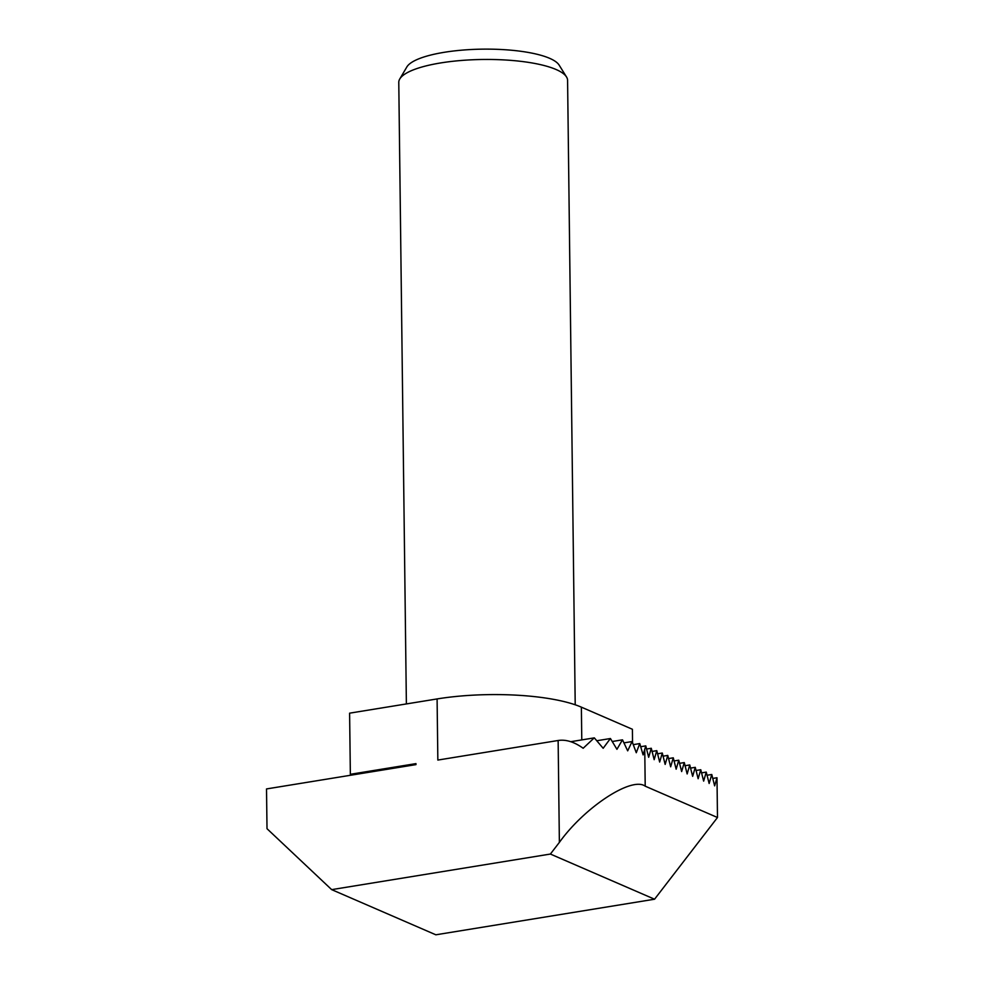 <?xml version="1.0" encoding="UTF-8"?>
<svg xmlns="http://www.w3.org/2000/svg" width="984" height="984" viewBox="0 0 984 984"><rect width="100%" height="100%" fill="white"/><g stroke="black" fill="none" stroke-linecap="round" stroke-linejoin="round"><path stroke-width="1.48" d="M399.762 78.991L406.835 66.974A77.096 20 -0.7 0 1 444.202 52.312A77.096 20 -0.7 0 1 559.146 65.116L566.513 76.961A84.403 21.894 179.3 0 0 440.66 62.939A84.403 21.894 179.3 0 0 399.762 78.991A84.403 21.894 179.3 0 0 398.778 82.41L406.38 703.929M352.014 775.023L350.353 774.297L349.603 713.166L437.093 698.935A105.509 27.367 -0.7 0 1 581.372 707.152L581.778 739.906M632.552 742.711L632.392 729.267L581.372 707.152M712.76 778.43L716.992 777.741L717.484 817.507L654.557 899.216L435.838 934.8L331.669 889.634L267.008 828.7L266.516 788.934L415.974 764.617L415.961 763.621L350.353 774.297M716.992 777.741L714.642 785.872L711.776 774.494L707.066 775.257M701.567 772.87L706.254 772.108L709.144 783.485L711.752 774.494M706.254 772.108L703.646 781.111L700.78 769.734L696.069 770.484M690.571 768.098L695.257 767.336L698.148 778.725L700.756 769.722M685.073 765.712L689.759 764.949L692.65 776.339L695.257 767.336M689.759 764.949L687.152 773.953L684.286 762.575L679.575 763.338M674.077 760.952L678.763 760.189L681.654 771.567L684.261 762.575M678.763 760.189L676.156 769.193L673.29 757.815L668.579 758.566M663.081 756.179L667.767 755.417L670.658 766.807L673.265 757.803M667.767 755.417L665.159 764.42L662.293 753.043L659.661 762.034L656.795 750.669L652.097 751.419M646.599 749.033L651.285 748.27L654.163 759.66L656.771 750.657M640.744 746.708L645.787 745.884L648.665 757.274L651.285 748.27M633.302 744.642L639.76 743.584A63.308 16.421 -0.7 0 1 639.784 743.596L643.093 754.9L645.787 745.884M623.991 742.871L632.072 741.555A63.308 16.421 -0.7 0 1 632.109 741.567L636.279 752.735L639.76 743.584M612.319 741.493L622.466 739.845A63.308 16.421 -0.7 0 1 622.515 739.845L627.681 750.854L632.072 741.555M596.944 740.718L610.388 738.529A63.308 16.421 -0.7 0 1 610.449 738.541L616.943 749.316L622.466 739.845M570.757 741.702L594.25 737.877A63.308 16.421 -0.7 0 1 594.336 737.877L603.167 748.283L610.388 738.529M717.484 817.507L645.209 786.179C631.839 776.204 584.644 807.114 559.379 842.378L550.388 854.051L331.669 889.634M654.557 899.216L550.388 854.051M657.595 753.793L662.269 753.031M437.093 698.935L437.843 760.066L558.137 740.497C565.861 739.279 574.213 741.875 583.168 748.258L594.25 737.877M409.356 765.687A105.509 27.367 -0.7 0 1 415.961 763.621M575.209 704.778L567.583 80.344A84.403 21.894 179.3 0 0 566.513 76.961M645.209 786.179L644.754 749.414M559.379 842.378L558.137 740.497"/></g></svg>
